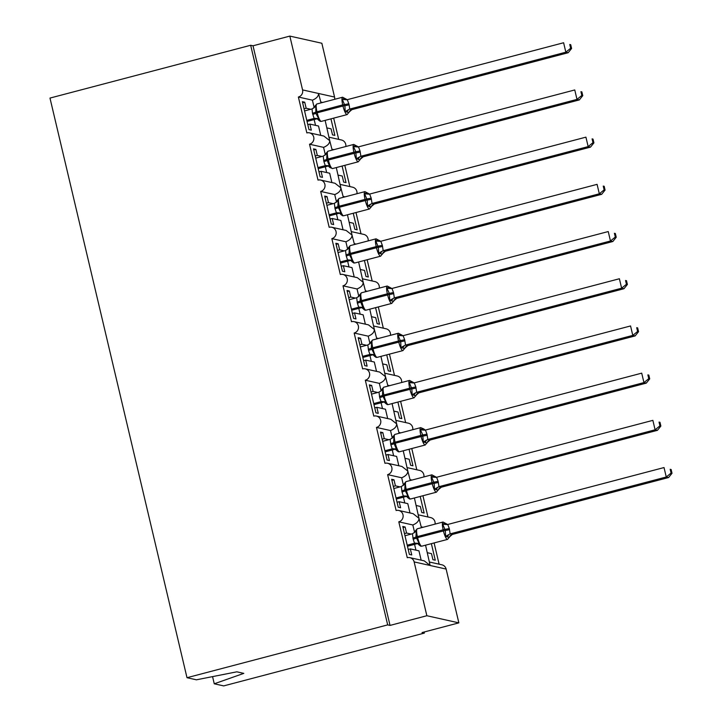 <?xml version="1.0" encoding="UTF-8"?>
<svg xmlns="http://www.w3.org/2000/svg" width="722" height="722" viewBox="0 0 722 722"><rect width="100%" height="100%" fill="white"/><g stroke="black" fill="none" stroke-linecap="round" stroke-linejoin="round"><path stroke-width="1.08" d="M212.566 676.622L214.263 683.797L223.703 685.9L424.383 633.086L424.13 632.012M421.224 526.843L423.119 527.268M431.368 543.657L435.276 560.2L432.92 559.676L431.494 553.639L427.334 552.709M434.093 542.935L439.111 564.18M321.01 102.903L318.555 93.481C318.519 96.27 316.471 98.499 312.409 100.159L298.376 97.028L306.85 132.902A5.857 5.677 102.6 0 1 313.88 138.453A5.857 5.677 102.6 0 1 309.53 144.229L318.014 180.103A5.857 5.677 102.6 0 1 325.035 185.653A5.857 5.677 102.6 0 1 320.685 191.429L329.169 227.304A5.857 5.677 102.6 0 1 336.19 232.854A5.857 5.677 102.6 0 1 331.849 238.63L340.324 274.504A5.857 5.677 102.6 0 1 347.354 280.055A5.857 5.677 102.6 0 1 343.004 285.831L351.488 321.705A5.857 5.677 102.6 0 1 358.509 327.256A5.857 5.677 102.6 0 1 354.159 333.032L362.643 368.906A5.857 5.677 102.6 0 1 369.664 374.456A5.857 5.677 102.6 0 1 365.323 380.232L373.797 416.107A5.857 5.677 102.6 0 1 380.819 421.657A5.857 5.677 102.6 0 1 376.478 427.433L384.961 463.307A5.857 5.677 102.6 0 1 391.983 468.858A5.857 5.677 102.6 0 1 387.633 474.634L396.116 510.508A5.857 5.677 102.6 0 1 403.138 516.059A5.857 5.677 102.6 0 1 398.797 521.835L412.831 524.966C416.892 523.306 418.94 521.076 418.977 518.288L421.422 527.71M398.734 510.454L413.11 513.667L418.977 518.288L414.401 497.981M398.797 521.835L407.271 557.709A5.857 5.677 102.6 0 1 409.888 557.655L424.274 560.868L430.141 565.488L425.556 545.182M409.888 557.655A5.857 5.677 102.6 0 1 414.139 561.915L446.133 569.062A5.857 5.677 102.6 0 0 441.891 564.803L429.545 562.041M410.06 479.643L411.955 480.067M420.204 496.456L424.121 512.999L421.765 512.476L420.339 506.438L416.179 505.508M422.939 495.734L427.956 516.979M387.633 474.634L401.676 477.765C405.737 476.105 407.786 473.876 407.822 471.087L410.267 480.509M387.57 463.253L401.955 466.466L407.822 471.087L403.237 450.781M398.905 432.442L400.8 432.866M409.049 449.255L412.966 465.798L410.61 465.275L409.184 459.237L405.024 458.308M411.775 448.533L416.802 469.778M376.478 427.433L390.512 430.565C394.582 428.904 396.631 426.675 396.667 423.886L399.113 433.308M376.415 416.053L390.801 419.265L396.667 423.886L392.082 403.58M387.75 385.241L389.645 385.665M397.894 402.055L401.802 418.598L399.447 418.074L398.021 412.036L393.86 411.107M400.62 401.333L405.638 422.578M365.323 380.232L379.357 383.364C383.418 381.703 385.467 379.474 385.503 376.685L387.949 386.108M365.26 368.852L379.637 372.065L385.503 376.685L380.927 356.379M376.586 338.04L378.49 338.465M386.73 354.854L390.647 371.397L388.292 370.873L386.866 364.836L382.705 363.906M389.465 354.132L394.483 375.377M354.159 333.032L368.202 336.163C372.263 334.503 374.312 332.273 374.348 329.485L376.794 338.907M354.096 321.651L368.482 324.864L374.348 329.485L369.772 309.178M365.431 290.84L367.327 291.264M375.575 307.653L379.492 324.196L377.137 323.673L375.711 317.635L371.55 316.705M378.301 306.931L383.328 328.176M343.004 285.831L357.038 288.962C361.108 287.302 363.157 285.073 363.193 282.284L365.639 291.706M342.941 274.45L357.327 277.663L363.193 282.284L358.608 261.978M354.276 243.639L356.172 244.063M364.42 260.452L368.328 276.995L365.982 276.472L364.547 270.434L360.386 269.505M367.146 259.73L372.164 280.975M331.849 238.63L345.883 241.762C349.944 240.101 351.993 237.872 352.029 235.083L354.475 244.505M331.786 227.25L346.163 230.462L352.029 235.083L347.453 214.777M343.112 196.438L345.017 196.862M353.257 213.252L357.173 229.795L354.818 229.271L353.392 223.233L349.231 222.304M355.991 212.53L361.009 233.775M320.685 191.429L334.728 194.561C338.789 192.9 340.838 190.671 340.874 187.882L343.32 197.305M320.631 180.049L335.008 183.262L340.874 187.882L336.299 167.576M331.958 149.237L333.853 149.662M342.102 166.051L346.018 182.594L343.663 182.07L342.237 176.033L338.077 175.103M344.827 165.329L349.854 186.574M309.53 144.229L323.564 147.36C327.635 145.7 329.683 143.47 329.719 140.682L332.165 150.104M309.467 132.848L323.853 136.061L329.719 140.682L325.135 120.375M421.152 560.173L418.95 550.832L410.322 548.91L411.748 554.947L409.392 554.424L402.795 526.482L405.141 527.006L403.047 527.556M411.224 534.09L406.567 533.053L405.141 527.006M412.831 524.966L414.59 532.421M406.567 533.053L404.473 533.603M409.997 512.972L407.786 503.631L399.167 501.709L400.593 507.747L398.237 507.223L391.631 479.282L393.986 479.805L391.884 480.356M400.069 486.89L395.412 485.852L393.986 479.805M401.676 477.765L403.436 485.22M395.412 485.852L393.319 486.402M398.833 465.771L396.631 456.43L388.003 454.508L389.429 460.546L387.082 460.022L380.476 432.081L382.831 432.604L380.729 433.155M388.914 439.689L384.257 438.651L382.831 432.604M390.512 430.565L392.281 438.019M384.257 438.651L382.155 439.202M387.678 418.57L385.476 409.23L376.848 407.307L378.274 413.345L375.918 412.822L369.321 384.88L371.668 385.404L369.574 385.954M377.75 392.488L373.103 391.45L371.668 385.404M379.357 383.364L381.117 390.819M373.103 391.45L371 392.001M376.523 371.37L374.312 362.029L365.693 360.107L367.119 366.144L364.763 365.621L358.157 337.679L360.513 338.203L358.41 338.753M366.595 345.287L361.939 344.25L360.513 338.203M368.202 336.163L369.962 343.618M361.939 344.25L359.845 344.8M365.359 324.169L363.157 314.828L354.529 312.906L355.964 318.943L353.609 318.42L347.002 290.479L349.358 291.002L347.255 291.553M355.441 298.087L350.784 297.049L349.358 291.002M357.038 288.962L358.807 296.417M350.784 297.049L348.681 297.599M354.204 276.968L352.002 267.627L343.374 265.705L344.8 271.743L342.445 271.219L335.847 243.278L338.194 243.801L336.1 244.352M344.277 250.886L339.629 249.848L338.194 243.801M345.883 241.762L347.643 249.216M339.629 249.848L337.526 250.399M343.049 229.767L340.838 220.427L332.219 218.504L333.645 224.542L331.29 224.019L324.683 196.077L327.039 196.601L324.936 197.151M333.122 203.685L328.465 202.647L327.039 196.601M334.728 194.561L336.488 202.016M328.465 202.647L326.371 203.198M331.894 182.567L329.683 173.226L321.055 171.304L322.49 177.341L320.135 176.818L313.528 148.876L315.884 149.4L313.781 149.95M321.967 156.484L317.31 155.447L315.884 149.4M323.564 147.36L325.333 154.815M317.31 155.447L315.207 155.997M320.803 102.037L322.698 102.461M330.947 118.85L334.855 135.393L332.508 134.87L331.073 128.832L326.913 127.902M333.672 118.128L338.69 139.373M298.376 97.028A5.857 5.677 -77.4 0 0 302.563 89.907L289.838 36.1L253.016 45.793L250.66 45.269L49.98 98.075L186.998 677.705L387.678 624.891L250.66 45.269M320.73 135.366L318.528 126.025L309.9 124.103L311.326 130.14L308.98 129.617L302.374 101.676L304.72 102.199L302.626 102.75M310.812 109.284L306.155 108.246L304.72 102.199M312.409 100.159L314.169 107.614M306.155 108.246L304.052 108.796M424.383 633.086L422.036 632.562L458.858 622.869L426.855 615.731L390.033 625.414L253.016 45.793M426.855 615.731L414.139 561.915M418.381 514.84L430.727 517.602A5.857 5.677 102.6 0 1 435.077 524.118M458.858 622.869L446.133 569.062M334.656 99.311A5.857 5.677 -77.4 0 0 334.557 97.055L321.841 43.248L289.838 36.1M329.124 137.234L341.47 139.996A5.857 5.677 102.6 0 1 345.811 146.512M340.279 184.435L352.625 187.197A5.857 5.677 102.6 0 1 356.966 193.713M351.433 231.636L363.78 234.397A5.857 5.677 102.6 0 1 368.13 240.913M362.597 278.836L374.944 281.598A5.857 5.677 102.6 0 1 379.285 288.114M373.752 326.037L386.099 328.799A5.857 5.677 102.6 0 1 390.44 335.315M384.907 373.238L397.253 376A5.857 5.677 102.6 0 1 401.603 382.516M396.071 420.439L408.417 423.2A5.857 5.677 102.6 0 1 412.758 429.716M407.226 467.639L419.572 470.401A5.857 5.677 102.6 0 1 423.913 476.917M410.322 548.91L408.219 549.46M399.167 501.709L397.064 502.259M388.003 454.508L385.909 455.059M376.848 407.307L374.745 407.858M365.693 360.107L363.59 360.657M354.529 312.906L352.435 313.456M343.374 265.705L341.271 266.256M332.219 218.504L330.116 219.055M321.055 171.304L318.962 171.854M214.263 683.797L243.81 673.373L236.843 671.821L196.429 679.808L186.998 677.705M309.9 124.103L307.798 124.653M390.033 625.414L387.678 624.891M314.034 107.786A4.296 4.251 23.4 0 0 314.837 106.567A4.296 4.251 23.4 0 0 314.837 106.558L315.036 105.963L315.821 106.36L315.812 113.3L318.7 118.543L318.294 119.798L319.124 120.583M571.598 48.464L570.714 44.692L569.775 44.484L570.66 48.257L571.598 48.464L568.196 52.715L565.84 52.192L349.728 109.067L352.083 109.582A4.296 4.251 23.4 0 0 348.925 112.596L345.197 111.567L344.899 105.638L342.318 99.392L343.898 98.4L345.667 98.788M568.196 52.715L351.912 109.636L349.132 112.027A4.296 4.251 23.4 0 0 349.123 112.027L347.138 114.59A8.393 1.85 -104.7 0 1 346.921 114.59A8.393 1.85 -104.7 0 1 342.977 106.017L344.899 105.638A4.296 0.478 166.7 0 0 349.123 104.816L349.728 109.067M570.66 48.257L565.84 52.192L563.611 42.751L347.327 99.663L349.123 104.816M569.775 44.484L570.714 44.692M304.558 110.926L312.048 108.95L315.821 106.36M316.633 118.922L314.106 118.453L312.482 113.255L312.048 108.95M307.04 121.44L316.462 118.968M306.787 120.366L314.115 118.435A4.296 4.251 23.4 0 1 318.294 119.798M348.925 112.596L348.356 112.894M318.7 118.543L314.278 118.399M345.197 111.567L349.565 109.112M342.318 99.392L346.587 99.771M327.788 166.123L325.27 165.654L323.907 161.584A4.296 0.478 166.7 0 0 326.967 160.501L328.366 160.004A8.393 1.85 75.3 0 0 332.3 168.569A8.393 1.85 75.3 0 0 332.517 168.569L358.302 161.791A8.393 1.85 -104.7 0 1 358.076 161.791A8.393 1.85 -104.7 0 1 354.141 153.217L353.87 152.089A8.393 1.85 -104.7 0 1 353.753 144.418L327.978 151.205L326.191 153.199L326.985 153.56L326.705 159.363L330.279 167.784M582.762 95.665L581.869 91.893L580.93 91.685L581.824 95.457L582.762 95.665L579.351 99.916L576.995 99.392L360.883 156.268L363.247 156.782A4.296 4.251 23.4 0 0 360.088 159.797L356.352 158.768L355.793 151.71L353.473 146.593L355.062 145.6L356.821 145.997M579.351 99.916L363.238 156.791L360.287 159.228A4.296 4.251 23.4 0 0 360.287 159.237L358.302 161.791M581.824 95.457L576.995 99.392L574.766 89.952L358.491 146.864L360.016 150.88L360.883 156.268M580.93 91.685L581.869 91.893M315.713 158.127L323.203 156.151L326.985 153.56M318.203 168.641L327.626 166.168M329.458 166.999A4.296 4.251 23.4 0 0 325.27 165.654L317.951 167.567M323.907 161.584L323.203 156.151M360.088 159.797L359.52 160.094M329.864 165.744L325.432 165.6M356.352 158.768L360.72 156.313M353.473 146.593L357.751 146.972M338.952 213.324L336.425 212.855L335.071 208.784A4.296 0.478 166.7 0 0 338.131 207.701L339.52 207.205A8.393 1.85 75.3 0 0 343.464 215.77A8.393 1.85 75.3 0 0 343.681 215.77L369.456 208.992A8.393 1.85 -104.7 0 1 369.24 208.992A8.393 1.85 -104.7 0 1 365.296 200.418L365.025 199.29A8.393 1.85 -104.7 0 1 364.917 191.619L339.141 198.406L337.345 200.4L338.14 200.761L337.86 206.564L341.019 212.945L340.613 214.199L341.443 214.994M593.917 142.866L593.024 139.093L592.085 138.886L592.979 142.658L593.917 142.866L590.506 147.117L588.159 146.593L372.047 203.469L374.402 203.983A4.296 4.251 23.4 0 0 371.243 206.997L367.516 205.969L367.218 200.039L364.637 193.794L366.216 192.801L367.985 193.198M590.506 147.117L374.393 203.992L371.442 206.429A4.296 4.251 23.4 0 0 371.442 206.438L369.456 208.992M592.979 142.658L588.159 146.593L585.921 137.153L369.646 194.065L371.171 198.081L372.047 203.469M592.085 138.886L593.024 139.093M326.876 205.328L334.358 203.351L338.14 200.761M329.358 215.842L338.78 213.369M340.613 214.199A4.296 4.251 23.4 0 0 336.425 212.855L329.106 214.768M335.071 208.784L334.358 203.351M371.243 206.997L370.675 207.295M341.019 212.945L336.596 212.8M367.516 205.969L371.875 203.514M364.637 193.794L368.906 194.173M350.107 260.525L347.58 260.055L346.226 255.985A4.296 0.478 166.7 0 0 349.286 254.902L350.675 254.406A8.393 1.85 75.3 0 0 354.619 262.97A8.393 1.85 75.3 0 0 354.836 262.97L380.611 256.193A8.393 1.85 -104.7 0 1 380.395 256.193A8.393 1.85 -104.7 0 1 376.451 247.619L376.189 246.491A8.393 1.85 -104.7 0 1 376.072 238.82L350.296 245.606L348.509 247.565L349.295 247.962L349.015 253.765L352.174 260.146L351.767 261.4L352.598 262.194M605.072 190.066L604.188 186.294L603.24 186.086L604.133 189.859L605.072 190.066L601.67 194.317L599.314 193.794L383.202 250.669L385.557 251.184A4.296 4.251 23.4 0 0 382.398 254.198L378.671 253.169L378.373 247.24L375.792 240.995L377.371 240.002L379.14 240.399M601.67 194.317L385.386 251.238L382.606 253.63A4.296 4.251 23.4 0 0 382.597 253.639L380.611 256.193M604.133 189.859L599.314 193.794L597.085 184.354L380.801 241.265L382.326 245.281L383.202 250.669M603.24 186.086L604.188 186.294M338.031 252.529L345.522 250.552L349.295 247.962M340.513 263.043L349.935 260.57M351.767 261.4A4.296 4.251 23.4 0 0 347.58 260.055L340.261 261.969M346.226 255.985L345.522 250.552M382.398 254.198L381.83 254.496M352.174 260.146L347.751 260.001M378.671 253.169L383.039 250.715M375.792 240.995L380.061 241.374M361.262 307.725L358.735 307.256L357.381 303.186A4.296 0.478 166.7 0 0 360.44 302.103L361.83 301.606A8.393 1.85 75.3 0 0 365.774 310.171A8.393 1.85 75.3 0 0 365.991 310.171L391.766 303.393A8.393 1.85 -104.7 0 1 391.55 303.393A8.393 1.85 -104.7 0 1 387.615 294.82L387.344 293.692A8.393 1.85 -104.7 0 1 387.227 286.02L361.451 292.807L359.664 294.802L360.449 295.163L360.179 300.966L363.753 309.395M616.236 237.267L615.343 233.495L614.404 233.287L615.297 237.06L616.236 237.267L612.825 241.518L610.469 240.995L394.356 297.87L396.721 298.385A4.296 4.251 23.4 0 0 393.562 301.399L389.826 300.37L389.266 293.312L386.947 288.195L388.535 287.203L390.295 287.6M612.825 241.518L396.712 298.394L393.761 300.83A4.296 4.251 23.4 0 0 393.761 300.839L391.766 303.393M615.297 237.06L610.469 240.995L608.24 231.554L391.965 288.466L393.49 292.482L394.356 297.87M614.404 233.287L615.343 233.495M349.186 299.729L356.677 297.753L360.449 295.163M351.677 310.243L361.099 307.771M362.931 308.601A4.296 4.251 23.4 0 0 358.735 307.256L351.415 309.169M357.381 303.186L356.677 297.753M393.562 301.399L392.994 301.697M363.337 307.346L358.906 307.202M389.826 300.37L394.194 297.915M386.947 288.195L391.225 288.574M372.417 354.926L369.899 354.457L368.545 350.387A4.296 0.478 166.7 0 0 371.604 349.304L372.994 348.807A8.393 1.85 75.3 0 0 376.938 357.372A8.393 1.85 75.3 0 0 377.155 357.372L402.93 350.594A8.393 1.85 -104.7 0 1 402.714 350.594A8.393 1.85 -104.7 0 1 398.77 342.02L398.499 340.892A8.393 1.85 -104.7 0 1 398.391 333.221L372.615 340.008L370.819 342.002L371.613 342.363L371.334 348.166L374.492 354.547L374.086 355.802L374.917 356.596M627.391 284.468L626.497 280.696L625.559 280.488L626.452 284.26L627.391 284.468L623.979 288.719L621.624 288.195L405.52 345.071L407.876 345.585A4.296 4.251 23.4 0 0 404.717 348.6L400.99 347.571L400.692 341.641L398.111 335.396L399.69 334.403L401.45 334.8M623.979 288.719L407.867 345.594L404.916 348.031A4.296 4.251 23.4 0 0 404.916 348.04L402.93 350.594M626.452 284.26L621.624 288.195L619.395 278.755L403.12 335.667L404.645 339.683L405.556 345.071A4.296 3.682 -92.6 0 0 402.948 348.203M625.559 280.488L626.497 280.696M360.35 346.93L367.832 344.954L371.613 342.363M362.832 357.444L372.254 354.971M374.086 355.802A4.296 4.251 23.4 0 0 369.899 354.457L362.579 356.37M368.545 350.387L367.832 344.954M404.717 348.6L404.149 348.897M374.492 354.547L370.07 354.403M400.99 347.571L405.349 345.116M398.111 335.396L402.38 335.775M383.581 402.127L381.054 401.658L379.7 397.587A4.296 0.478 166.7 0 0 382.759 396.504L384.149 396.008A8.393 1.85 75.3 0 0 388.093 404.573A8.393 1.85 75.3 0 0 388.31 404.573L414.085 397.795A8.393 1.85 -104.7 0 1 413.868 397.795A8.393 1.85 -104.7 0 1 409.925 389.221L409.663 388.093A8.393 1.85 -104.7 0 1 409.545 380.422L383.77 387.209L381.983 389.167L382.768 389.564L382.489 395.367L385.647 401.748L385.241 403.002L386.071 403.797M638.546 331.669L637.661 327.896L636.714 327.689L637.607 331.461L638.546 331.669L635.143 335.92L632.788 335.396L416.675 392.272L419.031 392.786A4.296 4.251 23.4 0 0 416.08 395.232A4.296 4.251 23.4 0 0 416.071 395.241A4.296 4.251 23.4 0 0 415.872 395.8L412.145 394.772L411.847 388.842L409.266 382.597L410.845 381.604L412.614 382.001M635.143 335.92L418.859 392.84L416.08 395.232M637.607 331.461L632.788 335.396L630.559 325.956L414.275 382.868L415.8 386.884L416.675 392.272M636.714 327.689L637.661 327.896M371.505 394.131L378.996 392.154L382.768 389.564M373.987 404.645L383.409 402.172M373.734 403.571L381.063 401.64M379.7 397.587L378.996 392.154M415.872 395.8L415.303 396.098M385.647 401.748L381.225 401.603M412.145 394.772L416.513 392.317M409.266 382.597L413.535 382.976M394.735 449.328L392.208 448.858L390.855 444.788A4.296 0.478 166.7 0 0 393.914 443.705L395.304 443.209A8.393 1.85 75.3 0 0 399.248 451.773A8.393 1.85 75.3 0 0 399.465 451.773L425.24 444.996A8.393 1.85 -104.7 0 1 425.023 444.996A8.393 1.85 -104.7 0 1 421.088 436.422L420.818 435.294A8.393 1.85 -104.7 0 1 420.7 427.623L394.925 434.409L393.138 436.404L393.923 436.765L393.652 442.568L397.226 450.997M649.71 378.87L648.816 375.097L647.878 374.889L648.771 378.662L649.71 378.87L646.298 383.12L643.943 382.597L427.83 439.472L430.195 439.987A4.296 4.251 23.4 0 0 427.036 443.001L423.3 441.972L422.74 434.915L420.421 429.798L422.009 428.805L423.769 429.202M646.298 383.12L430.186 439.996L427.234 442.433A4.296 4.251 23.4 0 0 427.234 442.442L425.24 444.996M648.771 378.662L643.943 382.597L641.714 373.157L425.438 430.068L426.964 434.084L427.83 439.472M647.878 374.889L648.816 375.097M382.66 441.332L390.151 439.355L393.923 436.765M385.151 451.846L394.573 449.373M396.405 450.203A4.296 4.251 23.4 0 0 392.208 448.858L384.889 450.772M390.855 444.788L390.151 439.355M427.036 443.001L426.467 443.299M396.802 448.949L392.38 448.804M423.3 441.972L427.668 439.517M420.421 429.798L424.698 430.177M405.89 496.528L403.372 496.059L402.019 491.989A4.296 0.478 166.7 0 0 405.078 490.906L406.468 490.409A8.393 1.85 75.3 0 0 410.412 498.974A8.393 1.85 75.3 0 0 410.628 498.974L436.404 492.196A8.393 1.85 -104.7 0 1 436.187 492.196A8.393 1.85 -104.7 0 1 432.243 483.623L431.973 482.495A8.393 1.85 -104.7 0 1 431.864 474.823L406.089 481.61L404.293 483.605L405.087 483.975L404.807 489.769L407.966 496.149L407.56 497.404L408.39 498.198M660.865 426.07L659.971 422.298L659.033 422.09L659.926 425.863L660.865 426.07L657.453 430.321L655.098 429.798L438.994 486.673L441.35 487.188A4.296 4.251 23.4 0 0 438.191 490.202L434.463 489.173L434.166 483.253L431.585 476.998L433.164 476.006L434.924 476.403M657.453 430.321L441.341 487.197L438.389 489.633A4.296 4.251 23.4 0 0 438.389 489.642L436.404 492.196M659.926 425.863L655.098 429.798L652.868 420.357L436.593 477.269L438.119 481.285L438.994 486.673M659.033 422.09L659.971 422.298M393.824 488.532L401.306 486.556L405.087 483.975M396.306 499.046L405.728 496.574M407.56 497.404A4.296 4.251 23.4 0 0 403.372 496.059L396.053 497.972M402.019 491.989L401.306 486.556M438.191 490.202L437.622 490.5M407.966 496.149L403.544 496.005M434.463 489.173L438.823 486.718M431.585 476.998L435.853 477.377M417.054 543.729L414.527 543.26L413.174 539.19A4.296 0.478 166.7 0 0 416.233 538.107L417.623 537.61A8.393 1.85 75.3 0 0 421.567 546.184A8.393 1.85 75.3 0 0 421.783 546.175L447.559 539.397A8.393 1.85 -104.7 0 1 447.342 539.397A8.393 1.85 -104.7 0 1 443.398 530.823L443.137 529.695A8.393 1.85 -104.7 0 1 443.019 522.024L417.244 528.811L415.457 530.769L416.242 531.175L415.962 536.969L419.121 543.35L418.715 544.605L419.545 545.399M672.02 473.271L671.135 469.499L670.187 469.291L671.081 473.063L672.02 473.271L668.608 477.531L666.262 476.998L450.149 533.874L452.504 534.388A4.296 4.251 23.4 0 0 449.346 537.403L445.618 536.374L445.321 530.453L442.739 524.199L444.319 523.206L446.088 523.603M668.608 477.531L452.333 534.442L449.553 536.834A4.296 4.251 23.4 0 0 449.544 536.843L447.559 539.397M671.081 473.063L666.262 476.998L664.032 467.558L447.748 524.47L449.274 528.486L450.149 533.874M670.187 469.291L671.135 469.499M404.979 535.733L412.47 533.757L416.242 531.175M407.461 546.247L416.847 543.774A4.296 3.682 -92.6 0 1 417.199 543.684M418.715 544.605A4.296 4.251 23.4 0 0 414.527 543.26L407.208 545.173M413.174 539.19L412.47 533.757M449.346 537.403L448.777 537.7M419.121 543.35L414.699 543.206M445.618 536.374L449.986 533.919M442.739 524.199L447.008 524.578M302.563 89.907L334.557 97.055M314.16 119.572L315.523 125.357M325.315 166.773L326.687 172.558M336.479 213.974L337.842 219.759M347.634 261.174L348.997 266.959M358.789 308.375L360.161 314.16M369.944 355.576L371.316 361.361M381.108 402.777L382.47 408.562M392.263 449.977L393.634 455.762M403.417 497.178L404.789 502.963M414.581 544.379L415.944 550.164M312.752 114.383A4.296 0.478 166.7 0 0 315.812 113.3L317.202 112.803A8.393 1.85 75.3 0 0 321.146 121.368A8.393 1.85 75.3 0 0 321.362 121.368L347.138 114.59M348.852 103.679A4.296 0.478 166.7 0 1 344.629 104.509L342.715 104.889A8.393 1.85 -104.7 0 1 342.598 97.217L316.823 104.004A8.393 1.85 75.3 0 0 316.94 111.666L317.202 112.803L342.977 106.017L342.715 104.889L315.541 112.163A4.296 0.478 166.7 0 1 312.482 113.255M314.837 106.558A4.296 4.251 23.4 0 0 315.036 105.999M349.773 109.067A4.296 3.682 -92.6 0 0 347.165 112.199M343.898 98.4A4.296 3.682 -92.6 0 0 346.686 99.762M327.978 151.205A8.393 1.85 75.3 0 0 328.095 158.867L328.366 160.004L356.054 152.838A4.296 0.478 166.7 0 0 360.278 152.017M360.016 150.88A4.296 0.478 166.7 0 1 355.793 151.71L326.705 159.363A4.296 0.478 166.7 0 1 323.646 160.455M325.189 154.986A4.296 4.251 23.4 0 0 325.992 153.768A4.296 4.251 23.4 0 0 325.992 153.759A4.296 4.251 23.4 0 0 326.191 153.199M360.928 156.268A4.296 3.682 -92.6 0 0 358.32 159.4M355.062 145.6A4.296 3.682 -92.6 0 0 357.841 146.963M339.141 198.406A8.393 1.85 75.3 0 0 339.25 206.068L339.52 207.205L367.218 200.039A4.296 0.478 166.7 0 0 371.442 199.218M371.171 198.081A4.296 0.478 166.7 0 1 366.947 198.911L337.86 206.564A4.296 0.478 166.7 0 1 334.8 207.656M336.344 202.187A4.296 4.251 23.4 0 0 337.147 200.969A4.296 4.251 23.4 0 0 337.156 200.96A4.296 4.251 23.4 0 0 337.345 200.4M372.083 203.469A4.296 3.682 -92.6 0 0 369.474 206.6M366.216 192.801A4.296 3.682 -92.6 0 0 369.005 194.164M350.296 245.606A8.393 1.85 75.3 0 0 350.405 253.269L350.675 254.406L378.373 247.24A4.296 0.478 166.7 0 0 382.597 246.419M382.326 245.281A4.296 0.478 166.7 0 1 378.102 246.112L349.015 253.765A4.296 0.478 166.7 0 1 345.955 254.857M347.508 249.388A4.296 4.251 23.4 0 0 348.311 248.169A4.296 4.251 23.4 0 0 348.311 248.16A4.296 4.251 23.4 0 0 348.509 247.601M383.247 250.669A4.296 3.682 -92.6 0 0 380.638 253.801M377.371 240.002A4.296 3.682 -92.6 0 0 380.16 241.365M361.451 292.807A8.393 1.85 75.3 0 0 361.569 300.469L361.83 301.606L389.528 294.441A4.296 0.478 166.7 0 0 393.752 293.619M393.49 292.482A4.296 0.478 166.7 0 1 389.266 293.312L360.179 300.966A4.296 0.478 166.7 0 1 357.119 302.058M358.663 296.589A4.296 4.251 23.4 0 0 359.466 295.37A4.296 4.251 23.4 0 0 359.466 295.361A4.296 4.251 23.4 0 0 359.664 294.802M394.402 297.87A4.296 3.682 -92.6 0 0 391.793 301.002M388.535 287.203A4.296 3.682 -92.6 0 0 391.315 288.565M372.615 340.008A8.393 1.85 75.3 0 0 372.723 347.67L372.994 348.807L400.692 341.641A4.296 0.478 166.7 0 0 404.916 340.82M404.645 339.683A4.296 0.478 166.7 0 1 400.421 340.513L371.334 348.166A4.296 0.478 166.7 0 1 368.274 349.258M369.817 343.789A4.296 4.251 23.4 0 0 370.621 342.571A4.296 4.251 23.4 0 0 370.63 342.562A4.296 4.251 23.4 0 0 370.819 342.002M399.69 334.403A4.296 3.682 -92.6 0 0 402.479 335.766M383.77 387.209A8.393 1.85 75.3 0 0 383.878 394.871L384.149 396.008L411.847 388.842A4.296 0.478 166.7 0 0 416.071 388.021M415.8 386.884A4.296 0.478 166.7 0 1 411.576 387.714L382.489 395.367A4.296 0.478 166.7 0 1 379.429 396.459M385.241 403.002A4.296 4.251 23.4 0 0 381.054 401.658M380.981 390.99A4.296 4.251 23.4 0 0 381.785 389.772A4.296 4.251 23.4 0 0 381.785 389.763A4.296 4.251 23.4 0 0 381.983 389.203M416.72 392.272A4.296 3.682 -92.6 0 0 414.112 395.403M410.845 381.604A4.296 3.682 -92.6 0 0 413.634 382.967M394.925 434.409A8.393 1.85 75.3 0 0 395.042 442.072L395.304 443.209L423.002 436.052A4.296 0.478 166.7 0 0 427.225 435.222M426.964 434.084A4.296 0.478 166.7 0 1 422.74 434.915L393.652 442.568A4.296 0.478 166.7 0 1 390.593 443.66M392.136 438.191A4.296 4.251 23.4 0 0 392.939 436.972A4.296 4.251 23.4 0 0 392.939 436.963A4.296 4.251 23.4 0 0 393.138 436.404M427.875 439.472A4.296 3.682 -92.6 0 0 425.267 442.604M422.009 428.805A4.296 3.682 -92.6 0 0 424.789 430.168M406.089 481.61A8.393 1.85 75.3 0 0 406.197 489.272L406.468 490.409L434.166 483.253A4.296 0.478 166.7 0 0 438.389 482.422M438.119 481.285A4.296 0.478 166.7 0 1 433.895 482.115L404.807 489.769A4.296 0.478 166.7 0 1 401.748 490.861M403.291 485.392A4.296 4.251 23.4 0 0 404.094 484.173A4.296 4.251 23.4 0 0 404.103 484.164A4.296 4.251 23.4 0 0 404.293 483.605M439.03 486.673A4.296 3.682 -92.6 0 0 436.422 489.805M433.164 476.006A4.296 3.682 -92.6 0 0 435.953 477.368M417.244 528.811A8.393 1.85 75.3 0 0 417.352 536.473L417.623 537.61L445.321 530.453A4.296 0.478 166.7 0 0 449.544 529.623M449.274 528.486A4.296 0.478 166.7 0 1 445.05 529.316L415.962 536.969A4.296 0.478 166.7 0 1 412.903 538.061M414.455 532.592A4.296 4.251 23.4 0 0 415.258 531.374A4.296 4.251 23.4 0 0 415.258 531.365A4.296 4.251 23.4 0 0 415.457 530.805M450.194 533.874A4.296 3.682 -92.6 0 0 447.586 537.006M444.319 523.206A4.296 3.682 -92.6 0 0 447.108 524.569M317.211 118.832L320.27 121.386L321.362 121.368M347.381 99.771L342.598 97.217M315.045 105.963L316.823 104.004M314.837 106.567L313.718 108.038M329.656 167.342L332.517 168.569M358.536 146.972L353.753 144.418M329.665 167.342L328.366 166.033M325.992 153.768L324.873 155.239M326.2 153.163L325.992 153.759M339.52 213.234L342.589 215.788L343.681 215.77M369.7 194.173L364.917 191.619M337.147 200.969L336.037 202.44M337.354 200.373L337.156 200.96M350.684 260.434L353.744 262.988L354.836 262.97M380.855 241.374L376.072 238.82M348.311 248.169L347.192 249.641M348.509 247.574L348.311 248.16M361.839 307.635L364.908 310.189L365.991 310.171M392.01 288.574L387.227 286.02M359.466 295.37L358.347 296.841M359.673 294.775L359.466 295.361M372.994 354.836L376.063 357.39L377.155 357.372M403.174 335.775L398.391 333.221M370.621 342.571L369.511 344.042M370.828 341.975L370.63 342.562M384.158 402.037L387.218 404.591L388.31 404.573M414.329 382.976L409.545 380.422M414.085 397.795L416.071 395.241M381.785 389.772L380.665 391.243M381.983 389.176L381.785 389.763M395.313 449.237L398.382 451.791L399.465 451.773M423.57 428.859L420.7 427.623M392.939 436.972L391.82 438.444M393.147 436.377L392.939 436.963M423.561 428.859L425.484 430.177M406.468 496.438L409.536 498.992L410.628 498.974M436.648 477.377L431.864 474.823M404.094 484.173L402.984 485.644M404.302 483.578L404.103 484.164M417.632 543.639L420.691 546.193L421.783 546.175M447.802 524.578L443.019 522.024M415.258 531.374L414.139 532.845M415.457 530.778L415.258 531.365"/></g></svg>
